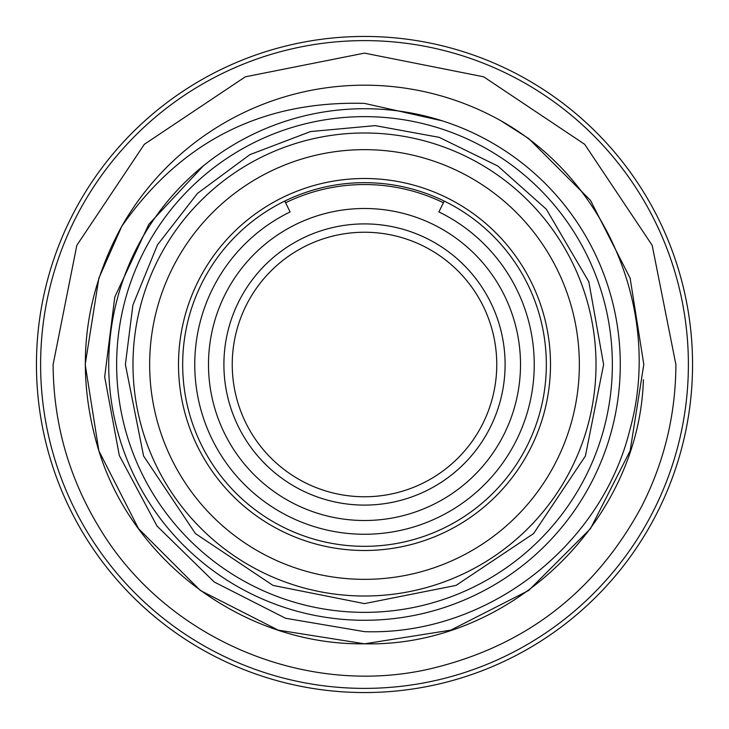 <?xml version="1.0" encoding="UTF-8"?>
<svg xmlns="http://www.w3.org/2000/svg" width="729" height="729" viewBox="0 0 729 729"><rect width="100%" height="100%" fill="white"/><g stroke="black" fill="none" stroke-linecap="round" stroke-linejoin="round"><path stroke-width="1.09" d="M444.207 201.067L438.913 211.929A169.757 169.757 0 0 1 364.5 534.257A169.757 169.757 0 0 1 290.087 211.929L284.793 201.067M108.721 364.5A255.779 255.779 0 0 1 364.5 108.721A255.779 255.779 0 0 1 620.279 364.5A255.779 255.779 0 0 1 364.5 620.279A255.779 255.779 0 0 1 108.721 364.5M364.5 692.55A328.05 328.05 0 0 1 36.45 364.5A328.05 328.05 0 0 1 364.5 36.45A328.05 328.05 0 0 1 692.55 364.5A328.05 328.05 0 0 1 364.5 692.55M203.355 165.875L148.807 224.341L114.799 296.985L104.675 376.857L119.31 455.497L157.036 526.065L214.226 581.988L285.568 618.274L364.5 631.651C485.824 635.779 601.124 547.124 629.892 429.736C662.479 312.932 606.956 180.309 500.941 120.777L528.671 138.528L590.472 200.329L630.138 278.186L643.807 364.5L630.138 450.814L590.472 528.671L528.671 590.472L450.814 630.138L364.5 643.807C246.548 645.593 133.607 563.544 98.862 450.814C75.041 372.574 82.678 297.742 121.752 226.336C180.938 141.508 261.857 100.529 364.5 103.39L442.312 120.85M200.329 590.472L278.186 630.138L364.5 643.807L278.186 630.138L200.329 590.472L138.528 528.671L98.862 450.814L85.193 364.5L98.862 278.186L121.752 226.336A279.307 279.307 0 0 1 500.941 120.777L528.671 138.528L590.472 200.329L630.138 278.186L643.807 364.5L630.138 450.814L590.472 528.671L528.671 590.472L450.814 630.138L364.5 643.807L278.186 630.138L200.329 590.472L138.528 528.671L98.862 450.814L85.193 364.5L98.862 278.186L121.752 226.336L98.862 278.186L85.193 364.5L98.862 450.814L138.528 528.671L200.329 590.472L278.186 630.138L364.5 643.807L278.186 630.138L200.329 590.472L138.528 528.671L98.862 450.814L85.193 364.5L98.862 278.186L121.752 226.336L98.862 278.186L85.193 364.5L98.862 450.814L138.528 528.671L200.329 590.472L278.186 630.138L364.5 643.807L278.186 630.138L200.329 590.472L138.528 528.671L98.862 450.814L85.193 364.5L98.862 278.186L121.752 226.336L98.862 278.186L85.193 364.5L98.862 450.814L138.528 528.671L200.329 590.472L278.186 630.138L364.5 643.807L278.186 630.138L200.329 590.472L138.528 528.671L98.862 450.814L85.193 364.5L98.862 278.186L121.752 226.336L98.862 278.186L85.193 364.5L98.862 450.814M643.397 379.718C639.105 523.158 508.195 647.288 364.5 643.807L278.186 630.138L200.329 590.472L138.528 528.671L98.862 450.814L85.193 364.5L98.862 278.186L121.752 226.336L98.862 278.186L85.193 364.5L98.862 450.814L138.528 528.671L200.329 590.472L278.186 630.138L364.5 643.807L450.814 630.138L528.671 590.472L590.472 528.671L630.138 450.814L643.807 364.5L630.138 278.186L590.472 200.329L528.671 138.528L500.941 120.777L528.671 138.528L590.472 200.329L630.138 278.186L643.807 364.5L630.138 450.814L590.472 528.671L528.671 590.472L450.814 630.138L364.5 643.807L450.814 630.138L528.671 590.472L590.472 528.671L630.138 450.814L643.807 364.5L630.138 278.186L590.472 200.329L528.671 138.528L500.941 120.777L528.671 138.528L590.472 200.329L630.138 278.186L643.807 364.5L630.138 450.814L590.472 528.671L528.671 590.472L450.814 630.138L364.5 643.807L450.814 630.138L528.671 590.472L590.472 528.671L630.138 450.814L643.807 364.5L630.138 278.186L590.472 200.329L528.671 138.528L500.941 120.777L528.671 138.528L590.472 200.329L630.138 278.186L643.807 364.5L630.138 450.814L590.472 528.671L528.671 590.472L450.814 630.138L364.5 643.807L450.814 630.138L528.671 590.472L590.472 528.671L630.138 450.814L643.807 364.5L630.138 278.186L590.472 200.329L528.671 138.528L500.941 120.777L528.671 138.528L590.472 200.329L630.138 278.186L643.807 364.5L630.138 450.814L590.472 528.671L528.671 590.472L450.814 630.138L364.5 643.807L450.814 630.138L528.671 590.472L590.472 528.671L630.138 450.814L643.807 364.5L630.138 278.186L590.472 200.329L528.671 138.528L500.941 120.777M364.5 232.241A132.259 132.259 0 0 1 496.759 364.5A132.259 132.259 0 0 1 364.5 496.759A132.259 132.259 0 0 1 232.241 364.5A132.259 132.259 0 0 1 364.5 232.241M364.5 223.903A140.597 140.597 0 0 1 505.097 364.5A140.597 140.597 0 0 1 364.5 505.097A140.597 140.597 0 0 1 223.903 364.5A140.597 140.597 0 0 1 364.5 223.903M443.387 202.753A179.963 179.963 0 0 0 285.613 202.753M364.5 208.494A156.006 156.006 0 0 0 208.494 364.5A156.006 156.006 0 0 0 364.5 520.506A156.006 156.006 0 0 0 520.506 364.5A156.006 156.006 0 0 0 364.5 208.494M364.5 182.669A181.831 181.831 0 0 1 546.331 364.5A181.831 181.831 0 0 1 364.5 546.331A181.831 181.831 0 0 1 182.669 364.5A181.831 181.831 0 0 1 364.5 182.669M364.5 178.505A185.995 185.995 0 0 1 550.495 364.5A185.995 185.995 0 0 1 364.5 550.495A185.995 185.995 0 0 1 178.505 364.5A185.995 185.995 0 0 1 364.5 178.505M364.5 579.345A214.845 214.845 0 0 1 149.655 364.5A214.845 214.845 0 0 1 364.5 149.655A214.845 214.845 0 0 1 579.345 364.5A214.845 214.845 0 0 1 364.5 579.345M364.5 596.012A231.512 231.512 0 0 1 132.988 364.5A231.512 231.512 0 0 1 364.5 132.988A231.512 231.512 0 0 1 596.012 364.5A231.512 231.512 0 0 1 364.5 596.012M364.5 612.36A247.86 247.86 0 0 1 116.64 364.5A247.86 247.86 0 0 1 364.5 116.64A247.86 247.86 0 0 1 612.36 364.5A247.86 247.86 0 0 1 364.5 612.36M364.5 688.386A323.886 323.886 0 0 1 40.614 364.5A323.886 323.886 0 0 1 364.5 40.614A323.886 323.886 0 0 1 688.386 364.5A323.886 323.886 0 0 1 364.5 688.386M53.117 364.5C53.417 422.957 68.717 477.194 98.998 527.204C164.462 637.419 302.48 697.152 427.65 669.413C523.841 647.343 595.274 592.832 641.948 505.871C664.411 461.421 675.719 414.3 675.883 364.5L652.182 245.327L584.676 144.306L483.655 76.809L364.482 53.117L245.327 76.818L144.315 144.324L76.818 245.345L53.117 364.5M125.388 364.5L143.586 455.999L195.418 533.573L272.992 585.405L364.491 603.612L455.999 585.414L533.573 533.582L585.405 456.008L603.612 364.5L588.832 281.74L546.322 209.205L497.834 166.021L439.195 137.353L375.171 125.625L310.508 131.566L249.819 154.676L197.495 193.376L157.446 244.917L132.897 305.032L125.388 364.5"/></g></svg>
